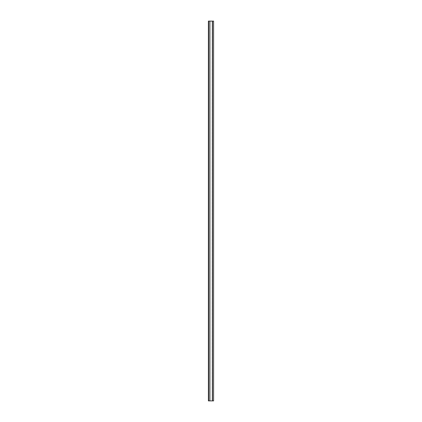 <?xml version="1.0" encoding="UTF-8"?>
<svg xmlns="http://www.w3.org/2000/svg" width="422" height="422" viewBox="0 0 422 422"><rect width="100%" height="100%" fill="white"/><g stroke="black" fill="none" stroke-linecap="round" stroke-linejoin="round"><path stroke-width="0.32" stroke-dasharray="2.11 1.58" d="M213.595 21.1L212.503 21.1L212.503 400.9L212.503 21.1L212.503 400.9L213.595 400.9M212.503 400.9L208.405 400.9L208.405 21.1L212.503 21.1M212.187 21.1L212.187 400.9"/><path stroke-width="0.63" d="M213.595 21.1L213.595 400.9L212.503 400.9L212.503 21.1L213.595 21.1M209.924 400.9L209.924 21.1M209.998 400.9L212.503 400.9M209.998 21.1L212.345 21.1L212.345 400.9M208.716 21.1L208.716 400.9L208.405 400.9L208.405 21.1L209.845 21.1M208.716 400.9L209.845 400.9"/></g></svg>
